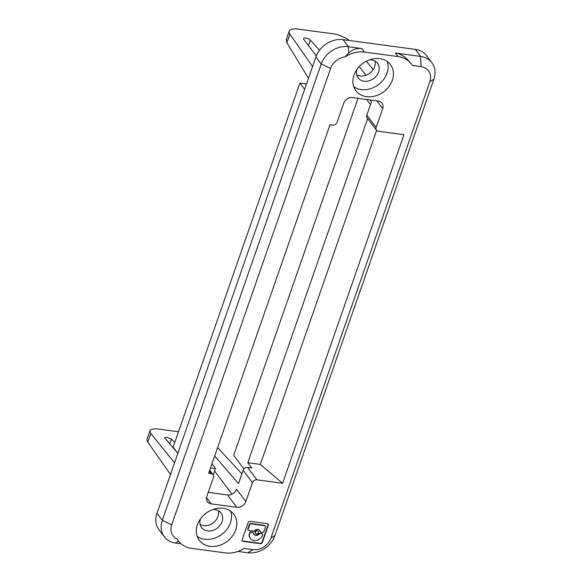 <?xml version="1.0" encoding="UTF-8"?>
<svg xmlns="http://www.w3.org/2000/svg" width="582" height="582" viewBox="0 0 582 582"><rect width="100%" height="100%" fill="white"/><g stroke="black" fill="none" stroke-linecap="round" stroke-linejoin="round"><path stroke-width="0.87" d="M349.316 40.5A15.19 5.616 19.2 0 0 332.642 33.734L298.188 29.1A15.19 5.616 19.2 0 0 289.152 31.159L286.249 39.503L286.882 42.77L308.475 78.286M370.152 99.951L371.432 101.894L366.827 115.12A3.798 3.092 -37 0 0 367.155 117.862L376.459 130.215A3.798 3.092 143 0 0 378.336 131.263L403.995 134.711L282.612 483.278L256.953 479.823A3.798 3.092 143 0 0 252.428 482.704L245.859 501.56A7.595 6.176 -37 0 1 236.809 507.322L211.251 503.881A7.595 6.176 -37 0 1 207.505 501.786A7.595 6.176 -37 0 1 206.85 496.315L213.419 477.451A3.798 3.092 143 0 0 213.085 474.716A3.798 3.092 143 0 0 211.215 473.668L208.625 473.319L330.009 124.759L332.598 125.108A3.798 3.092 143 0 0 337.116 122.227L343.686 103.363A7.595 6.176 -37 0 1 352.736 97.601L378.293 101.042A7.595 6.176 -37 0 1 382.039 103.138A7.595 6.176 -37 0 1 382.701 108.616L376.132 127.473A3.798 3.092 143 0 0 376.459 130.215M366.624 99.471L370.494 104.607M248.798 530.493L253.425 531.111A1.2 0.975 143 0 0 254.589 530.646A3.47 2.823 -37 0 1 259.659 530.26A3.47 2.823 -37 0 1 260.11 531.395A1.2 0.975 143 0 0 260.867 532.115L262.475 532.334A1.2 0.975 143 0 0 263.908 531.424L265.479 526.914A1.2 0.975 143 0 0 264.781 525.713L251.104 523.873A1.2 0.975 143 0 0 249.671 524.782L248.099 529.293A1.2 0.975 143 0 0 248.798 530.493M429.822 81.778L433.888 79.152L274.973 535.484L270.906 538.11L429.822 81.778A15.19 12.36 143 0 0 421.012 66.639L412.26 65.46A26.583 21.621 143 0 0 411.219 63.911A26.583 21.621 143 0 0 398.11 56.578L364.478 52.053A26.583 21.621 143 0 0 345.068 56.898A15.19 12.36 143 0 0 330.612 68.429L171.697 524.76A15.19 12.36 143 0 0 177.19 538.976A26.583 21.621 143 0 0 178.529 541.042A26.583 21.621 143 0 0 191.638 548.375L225.27 552.9A26.583 21.621 143 0 0 244.069 548.455L252.814 549.626A15.19 12.36 143 0 0 270.906 538.11M282.612 483.278L260.307 464.414L376.627 130.404M367.664 118.532L247.794 462.734L251.788 468.03L247.648 467.47A3.798 3.092 -37 0 0 243.123 470.351L252.428 482.704M260.307 464.414L247.794 462.734M243.96 468.947L233.673 455.291L357.988 98.314M359.283 66.515L365.903 75.296M289.152 31.159A15.19 5.616 19.2 0 0 289.887 34.127L312.563 66.552M316.273 55.959L303.782 39.365A3.798 1.404 -160.8 0 1 303.557 38.572A3.798 1.404 -160.8 0 1 306.539 38.186A3.798 1.404 -160.8 0 1 310.381 40.114M308.453 45.563L310.352 40.114L319.496 50.278M373.193 69.614L366.398 61.183M262.351 542.468L268.338 525.284A1.601 1.302 -37 0 0 267.407 523.684L250.064 521.348A1.601 1.302 -37 0 0 248.158 522.563L242.17 539.747A1.601 1.302 -37 0 0 243.101 541.347L260.445 543.675A1.601 1.302 -37 0 0 262.351 542.468L262.082 542.111L268.069 524.928A1.601 1.302 143 0 0 268.047 523.967M223.197 508.319A21.65 17.605 -37 0 1 233.869 514.284A21.65 17.605 -37 0 1 232.393 536.153A21.65 17.605 -37 0 1 209.964 546.309A21.65 17.605 -37 0 1 199.284 540.336A21.65 17.605 -37 0 1 200.768 518.467A21.65 17.605 -37 0 1 223.197 508.319M366.558 96.641A21.65 17.605 -37 0 1 355.878 90.668A21.65 17.605 -37 0 1 357.363 68.8A21.65 17.605 -37 0 1 379.784 58.651A21.65 17.605 -37 0 1 390.464 64.624A21.65 17.605 -37 0 1 388.98 86.485A21.65 17.605 -37 0 1 366.558 96.641M356.715 74.831A12.149 9.887 143 0 0 360.156 75.958A12.149 9.887 143 0 0 371.403 71.804A12.149 9.887 143 0 0 375.004 61.052M369.497 59.837A12.149 9.887 -37 0 1 371.563 59.924A12.149 9.887 -37 0 1 377.558 63.278A12.149 9.887 -37 0 1 376.729 75.551A12.149 9.887 -37 0 1 364.143 81.247A12.149 9.887 -37 0 1 358.148 77.901A12.149 9.887 -37 0 1 357.072 69.193M343.053 39.656L348.371 46.713L361.822 48.524C356.912 47.928 352.496 49.455 348.582 53.115L348.371 46.713A22.785 18.537 143 0 0 321.228 63.998L162.313 520.323A22.785 18.537 143 0 0 164.291 536.75L158.973 529.693A22.785 18.537 -37 0 1 157.002 513.266L315.91 56.934A22.785 18.537 -37 0 1 343.053 39.656L415.359 49.39A22.785 18.537 -37 0 1 426.599 55.676L431.909 62.732A22.785 18.537 143 0 0 420.67 56.447L421.012 66.639M433.888 79.152A22.785 18.537 143 0 0 431.909 62.732M411.219 63.911L410.681 63.198C406.134 57.283 401.063 53.9 395.447 53.049L420.67 56.447L415.359 49.39M348.582 53.115L345.068 56.898M353.776 86.725A21.65 17.605 143 0 0 361.24 89.577A21.65 17.605 143 0 0 381.93 81.509A21.65 17.605 143 0 0 387.248 61.51M306.481 84.004L299.905 83.117L173.138 447.143L177.852 453.393M299.905 83.117L304.619 89.373M208.218 492.379L227.511 494.969A7.595 6.176 143 0 0 236.554 489.215L245.859 501.56M214.634 456.062L238.518 483.584L243.123 470.351M251.104 523.873L250.835 523.524A1.2 0.975 -37 0 0 249.409 524.433L247.837 528.943A1.2 0.975 -37 0 0 247.939 529.809L248.208 530.158M200.121 524.491A12.149 9.887 143 0 0 203.562 525.626A12.149 9.887 143 0 0 214.809 521.472A12.149 9.887 143 0 0 218.417 510.72M212.903 509.505A12.149 9.887 -37 0 1 214.976 509.592A12.149 9.887 -37 0 1 220.971 512.938A12.149 9.887 -37 0 1 220.142 525.219A12.149 9.887 -37 0 1 207.548 530.915A12.149 9.887 -37 0 1 201.554 527.561A12.149 9.887 -37 0 1 200.484 518.86M197.182 536.386A21.65 17.605 143 0 0 204.646 539.245A21.65 17.605 143 0 0 225.343 531.177A21.65 17.605 143 0 0 230.661 511.178M260.161 531.592A1.2 0.975 -37 0 1 259.848 531.039A3.47 2.823 143 0 0 259.514 530.093M174.782 442.436L171.392 439.141L166.794 437.235L164.582 437.671L177.765 453.283M214.613 471.093L232.007 494.183M170.475 474.563L147.806 442.138A15.19 5.616 -160.8 0 1 147.071 439.177L149.974 430.833L150.818 433.495L174.564 462.836M210.495 467.957L215.471 468.626L213.259 474.977M211.986 463.658L215.471 468.626M241.894 473.879L217.581 447.602M149.974 430.833C150.811 429.079 153.779 428.505 158.886 429.116L178.499 431.757M255.389 533.207A1.731 1.411 -37 0 1 257.149 530.478A1.731 1.411 -37 0 1 258.124 531.14M256.356 533.869A1.731 1.411 143 0 0 257.419 530.828A1.731 1.411 143 0 0 256.356 533.869M250.835 523.524L264.519 525.364A1.2 0.975 -37 0 1 265.217 525.888M262.402 533.978A1.2 0.975 -37 0 0 261.696 533.447L260.089 533.236A1.2 0.975 -37 0 0 258.925 533.701L259.186 534.05A3.47 2.823 -37 0 1 254.116 534.436A3.47 2.823 -37 0 1 253.657 533.308A1.2 0.975 143 0 0 252.908 532.588L251.3 532.37A1.2 0.975 143 0 0 249.867 533.279L249.838 533.359A7.224 5.878 143 0 0 250.464 538.568A7.224 5.878 143 0 0 256.968 540.322A7.224 5.878 143 0 0 262.635 535.084L262.664 534.996A1.2 0.975 143 0 0 261.965 533.803L260.35 533.585A1.2 0.975 143 0 0 259.186 534.05M253.992 534.254A3.47 2.823 143 0 0 258.925 533.701M164.291 536.75A22.785 18.537 143 0 0 175.531 543.035L181.097 543.784M177.19 538.976L178.529 541.042M237.929 551.43L247.837 552.762A22.785 18.537 143 0 0 274.973 535.484M242.199 540.714A1.601 1.302 143 0 0 242.832 540.991L260.176 543.326A1.601 1.302 143 0 0 262.082 542.111M250.333 538.394A7.224 5.878 -37 0 1 250.202 538.219A7.224 5.878 -37 0 1 249.569 533.01L249.598 532.923A1.2 0.975 -37 0 1 251.031 532.013L252.646 532.232A1.2 0.975 -37 0 1 253.345 532.756M376.132 127.473L366.827 115.12M376.852 100.853L382.701 108.616M286.882 42.77L289.887 34.127M395.447 53.049L398.11 56.578M364.478 52.053L361.822 48.524M315.91 56.934L321.228 63.998L330.612 68.429M171.697 524.76L162.313 520.323L157.002 513.266M209.36 471.209L211.215 473.668M227.511 494.969L236.809 507.322M211.251 503.881L206.53 497.61M256.953 479.823L247.648 467.47M169.704 443.993L171.392 439.141M147.806 442.138L150.818 433.495M175.531 543.035L178.579 541.115M252.814 549.626L247.837 552.762M209.702 470.22L213.085 474.716"/></g></svg>
